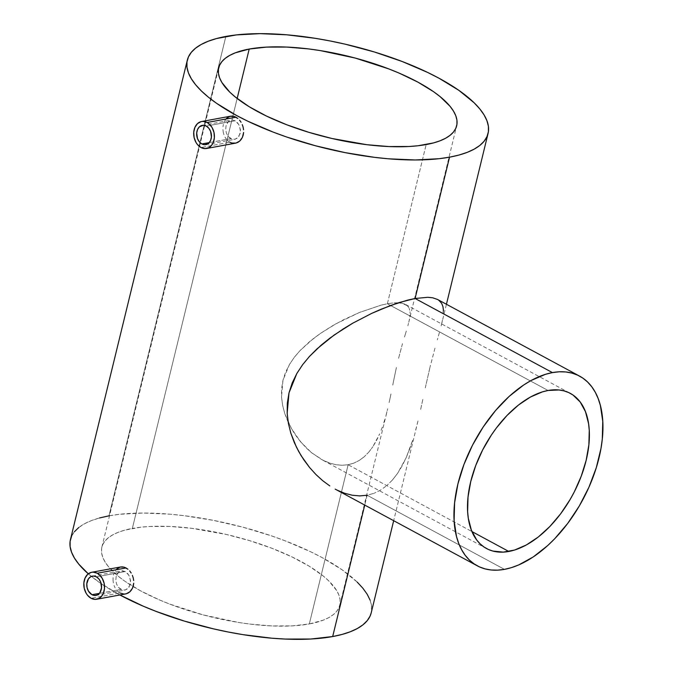 <?xml version="1.0" encoding="UTF-8"?>
<svg xmlns="http://www.w3.org/2000/svg" width="673" height="673" viewBox="0 0 673 673"><rect width="100%" height="100%" fill="white"/><g stroke="black" fill="none" stroke-linecap="round" stroke-linejoin="round"><path stroke-width="0.5" stroke-dasharray="3.37 2.52" d="M230.73 138.655L209.269 142.592L230.73 138.655L235.096 139.261L237.72 137.83L240.185 133.49L240.454 129.788L238.713 124.387L235.087 120.77L232.235 119.979L228.366 121.544L226.027 125.859L225.707 129.586L226.465 133.321L228.214 136.51L232.16 139.227L235.096 139.261L238.789 136.627L240.471 131.681L239.554 126.07L237.662 122.907L235.087 120.77L206.232 126.061L235.087 120.77L232.235 119.979L229.543 120.669L227.373 122.73L226.027 125.859L225.707 129.586L226.465 133.321L228.214 136.51L230.73 138.655M202.287 125.371L230.839 120.147M229.855 142.23L227.996 140.951L229.855 142.23L201 147.53L229.855 142.23L231.865 143.038L236.004 143.071M120.846 589.422L99.385 593.359L120.846 589.422L125.212 590.019L127.836 588.597L130.31 584.257L130.57 580.547L128.829 575.146L125.203 571.528L120.955 570.906L118.482 572.311L116.143 576.626L115.823 580.345L116.58 584.088L118.33 587.268L122.276 589.994L125.212 590.019L128.905 587.394L130.587 582.439L129.67 576.837L127.777 573.674L125.203 571.528L96.348 576.828L125.203 571.528L122.351 570.746L119.659 571.436L117.489 573.497L116.143 576.626L115.823 580.345L116.58 584.088L118.33 587.268L120.846 589.422M92.403 576.138L120.955 570.906M119.971 592.997L118.112 591.71L119.971 592.997L91.116 598.289L119.971 592.997L124.051 594.082L126.12 593.83M387.37 303.759L548.066 390.483L387.37 303.759L392.931 302.968L387.37 303.759L426.177 144.56L387.37 303.759L381.162 305.13L387.37 303.759M397.743 302.774L392.931 302.968L401.714 303.17L397.743 302.774M404.894 304.146L401.714 303.17L407.266 305.668L405.55 304.465L570.317 393.385M408.881 307.712L407.266 305.668L408.881 307.712L409.798 310.261L408.881 307.712M410.025 311.742L410.101 313.357L410.025 311.742M410.025 315.09L409.823 316.949L410.025 315.09M409.495 318.935L409.058 321.055L409.495 318.935M408.511 323.318L407.863 325.732L408.511 323.318M406.307 331.066L404.49 337.013L406.307 331.066M402.496 343.659L398.382 358.995L402.496 343.659M396.414 367.492L394.546 376.257L396.414 367.492M392.763 385.107L394.546 376.257L392.763 385.107M389.137 402.547L390.971 393.949L389.137 402.547M386.1 414.938L387.16 410.875L386.1 414.938M383.761 422.854L384.964 418.943L383.761 422.854M381.128 430.316L382.483 426.648L381.128 430.316M376.485 440.588L379.681 433.866L372.859 446.721L376.485 440.588M368.804 452.113L372.859 446.721L368.804 452.113L364.27 456.723L368.804 452.113M359.273 460.425L364.27 456.723L359.273 460.425L353.897 463.108L359.273 460.425M348.126 464.749L353.897 463.108L348.126 464.749L309.319 623.947A122.452 41.886 13.7 0 0 339.806 605.195A122.452 41.886 13.7 0 0 268.367 546.947A122.452 41.886 13.7 0 0 132.345 528.44L237.157 98.485L132.345 528.44A122.452 41.886 13.7 0 0 101.859 547.191A122.452 41.886 13.7 0 0 133.103 586.57A122.452 41.886 13.7 0 0 309.319 623.947L348.126 464.749L342.077 465.279L335.92 464.715L329.644 463.091L323.377 460.467L311.464 452.651L300.579 441.808L291.459 428.625L284.772 413.55L282.652 405.491L281.541 397.12L282.946 380.321L289.424 364.53L294.311 357.304L299.998 350.641L313.256 338.687L320.508 333.379L335.852 323.864L359.449 312.465L381.162 305.13L359.449 312.465L343.726 319.675L331.924 326.111L320.508 333.379L309.757 341.505L299.998 350.641L294.311 357.304L289.424 364.53L285.588 372.219L282.946 380.321L281.6 388.708L281.541 397.12L282.652 405.491L284.772 413.55L287.741 421.264L293.546 432.125L298.114 438.72L305.853 447.57L311.464 452.651L321.803 459.642L329.644 463.091L335.92 464.715L342.077 465.279L348.126 464.749L471.933 531.561L348.126 464.749M367.13 495.244L504.456 569.358L367.13 495.244L364.732 505.078L367.13 495.244L374.163 493.259L367.13 495.244L359.769 495.9L352.282 495.235L344.685 493.284L335.188 489.128M335.129 489.103L337.106 490.129M371.21 612.851A154.782 52.94 13.7 0 0 280.919 539.224A154.782 52.94 13.7 0 0 108.984 515.829L225.842 36.451L108.984 515.829A154.782 52.94 13.7 0 0 70.455 539.536M88.289 573.808A154.782 52.94 13.7 0 0 119.912 594.991L99.663 582.65L88.289 573.808M225.253 119.92L226.633 118.263L224.159 121.964L225.253 119.92M223.394 124.303L222.973 126.844L223.394 124.303M222.923 129.51L223.243 132.177L222.923 129.51M223.941 134.76L223.243 132.177L223.941 134.76M226.355 139.227L224.984 137.132L227.996 140.951L226.355 139.227M120.164 567.07L118.364 567.802L115.369 570.687L116.749 569.03M114.275 572.723L113.51 575.062L114.275 572.723M113.089 577.611L113.039 580.277L113.089 577.611M113.358 582.936L113.039 580.277L113.358 582.936M115.1 587.891L114.057 585.518L115.1 587.891M118.112 591.71L116.471 589.985L118.112 591.71M380.733 490.011L374.163 493.259L380.733 490.011L386.874 485.536L380.733 490.011M392.477 479.967L386.874 485.536L392.477 479.967L397.524 473.439L392.477 479.967M402.059 466.019L397.524 473.439L406.097 457.867L402.059 466.019M409.655 449.101L406.097 457.867L412.843 439.747L409.655 449.101M415.695 429.929L418.269 419.809L415.695 429.929M420.667 409.369L422.997 398.635L420.667 409.369M425.294 387.884L430.072 366.911L425.294 387.884M434.977 348.168L430.072 366.911L434.977 348.168M439.393 332.546L437.299 339.932L439.393 332.546M442.464 320.104L441.151 325.925L442.464 320.104M443.448 310.489L443.255 314.981L442.952 306.644L441.698 303.456L437.484 299.435L439.612 300.915M108.984 515.829L119.449 514.298L143.206 513.028L169.941 514.189L184.108 515.669L213.375 520.364L242.919 527.195L271.614 535.91L285.302 540.873L310.674 551.767L322.131 557.597L342.002 569.728L357.22 582.111M370.091 600.114L371.546 605.725L371.227 612.792M71.557 536.331L74.442 531.72M78.733 527.539L84.394 523.83L91.368 520.616L99.596 517.941M309.319 623.947L323.25 620.161L328.769 617.621L333.253 614.685L336.651 611.37L338.931 607.727L340.075 603.774L340.067 599.559L338.914 595.117L336.626 590.49L328.735 580.875L323.208 575.979L309.26 566.229L291.914 556.874L271.833 548.251L249.792 540.705L226.641 534.522L191.78 528.313L169.747 526.446L149.675 526.488L140.623 527.228L124.917 530.105L118.406 532.225L112.887 534.766L108.412 537.702L105.013 541.008L102.733 544.659L101.589 548.604L101.598 552.827L102.75 557.269L105.038 561.888L108.446 566.649L118.456 576.408L124.968 581.304L140.691 590.902L159.493 599.937L169.832 604.127L203.355 614.954L238.393 622.441L249.885 624.073L271.917 625.94L291.981 625.898L309.319 623.947M95.945 595.403L125.212 590.019M230.048 116.311L226.633 118.263M205.829 144.645L235.096 139.261M339.806 605.195L387.698 408.73M408.772 322.274L456.664 125.809M417.916 421.248L393.671 520.7M441.362 325.076L446.435 304.263M101.859 547.191L218.725 67.805M486.571 548.562L321.803 459.642"/><path stroke-width="1.01" d="M201.875 143.955A9.801 7.31 79.6 0 1 196.651 133.708A9.801 7.31 79.6 0 1 202.287 125.371A9.801 7.31 79.6 0 1 206.232 126.061A9.801 7.31 79.6 0 1 211.457 136.308A9.801 7.31 79.6 0 1 205.829 144.645A9.801 7.31 79.6 0 1 201.875 143.955L209.269 142.592L201.875 143.955L199.334 141.81L197.509 138.63L196.684 133.01L197.542 129.519L199.385 126.861L203.364 125.287L206.232 126.061L208.781 128.207L210.607 131.386L211.423 137.014L210.573 140.497L208.731 143.156L204.752 144.737L201.875 143.955M235.962 117.195L207.107 122.486A13.712 10.238 79.6 0 1 214.418 136.821A13.712 10.238 79.6 0 1 206.535 148.497A13.712 10.238 79.6 0 1 201 147.53A13.712 10.238 79.6 0 1 193.689 133.195A13.712 10.238 79.6 0 1 201.58 121.519A13.712 10.238 79.6 0 1 207.107 122.486L235.962 117.195L237.847 118.473L233.968 116.387L235.962 117.195M239.58 120.181L241.069 122.25L239.58 120.181M242.272 124.606L243.113 127.147L242.272 124.606M243.567 129.796L243.113 127.147L243.567 129.796M243.214 134.987L243.609 132.446L242.415 137.334L243.214 134.987M241.237 139.378L242.415 137.334L239.723 141.069L241.237 139.378M237.956 142.314L239.723 141.069L236.004 143.071L237.956 142.314M206.535 148.497L236.004 143.071L231.865 143.038L229.855 142.23M91.991 594.713A9.801 7.31 79.6 0 1 86.767 584.475A9.801 7.31 79.6 0 1 92.403 576.138A9.801 7.31 79.6 0 1 96.348 576.828A9.801 7.31 79.6 0 1 101.573 587.066A9.801 7.31 79.6 0 1 95.945 595.403A9.801 7.31 79.6 0 1 91.991 594.713L99.385 593.359L91.991 594.713L94.868 595.496L97.635 594.797L99.882 592.72L101.539 587.773L100.723 582.145L98.897 578.965L96.348 576.828L93.48 576.046L90.712 576.744L88.466 578.814L86.8 583.769L87.078 587.563L88.424 591.087L91.991 594.713M126.078 567.953L97.223 573.245A13.712 10.238 79.6 0 1 104.542 587.588A13.712 10.238 79.6 0 1 96.651 599.256A13.712 10.238 79.6 0 1 91.116 598.289A13.712 10.238 79.6 0 1 83.805 583.954A13.712 10.238 79.6 0 1 91.696 572.277A13.712 10.238 79.6 0 1 97.223 573.245L126.078 567.953L127.963 569.232L124.084 567.146L126.078 567.953M129.696 570.948L131.185 573.009L129.696 570.948M132.388 575.365L133.229 577.914L132.388 575.365M133.683 580.555L133.229 577.914L133.683 580.555M133.33 585.746L133.725 583.205L132.531 588.093L133.33 585.746M131.353 590.145L132.531 588.093L129.839 591.828L131.353 590.145M128.072 593.073L129.839 591.828L126.12 593.83L128.072 593.073M96.651 599.256L126.12 593.83L124.051 594.082L119.971 592.997M548.066 390.483A88.171 50.324 -61.6 0 1 570.317 393.385A88.171 50.324 -61.6 0 1 580.631 477.788A88.171 50.324 -61.6 0 1 508.822 551.465L471.933 531.561L508.822 551.465A88.171 50.324 -61.6 0 1 486.571 548.562A88.171 50.324 -61.6 0 1 476.248 464.168A88.171 50.324 -61.6 0 1 548.066 390.483L558.943 389.961L563.966 390.87L568.651 392.552L572.95 394.992L580.219 402.033L585.493 411.725L588.581 423.687L589.262 430.384L588.867 444.887L586.141 460.382L581.203 476.291L574.246 491.997L570.081 499.576L560.601 513.852L549.883 526.479L538.341 536.97L526.412 544.928L514.567 550.043L503.261 552.121L492.914 551.078L488.236 549.395L483.937 546.956L480.068 543.784L476.669 539.914L471.394 530.223L468.307 518.26L467.626 511.564L468.021 497.069L470.738 481.565L475.676 465.657L482.642 449.959L491.366 435.061L496.287 428.095L507.005 415.468L518.547 404.978L530.467 397.02L542.312 391.905L548.066 390.483M335.188 489.128L477.266 565.808A107.764 61.504 -61.6 0 1 464.656 462.654A107.764 61.504 -61.6 0 1 552.424 372.598L415.09 298.484L399.224 302.53L381.212 309.168L371.723 313.366L352.66 323.242L343.247 328.92L329.72 338.267L321.172 345.14L309.454 356.446L302.64 364.682L296.785 373.582L292.191 382.987L289.003 392.872L287.329 403.068L287.169 413.281L288.406 423.443L290.854 433.244L296.423 447.141L301.218 455.806L309.63 467.558L315.957 474.541L322.72 480.699L329.778 485.906L322.72 480.699L315.957 474.541L309.63 467.558L303.868 459.895L298.728 451.558L294.337 442.615L290.854 433.244L288.406 423.443L287.169 413.281L289.003 392.872L296.785 373.582L302.64 364.682L309.454 356.446L317.084 348.791L334.144 335.028L352.66 323.242L371.723 313.366L390.416 305.542L407.535 300.15L415.09 298.484L449.539 157.171A154.782 52.94 -166.3 0 1 277.604 133.776A154.782 52.94 -166.3 0 1 187.313 60.149A154.782 52.94 -166.3 0 1 225.842 36.451A154.782 52.94 -166.3 0 1 397.785 59.847A154.782 52.94 -166.3 0 1 488.068 133.464A154.782 52.94 -166.3 0 1 449.539 157.171L415.09 298.484L427.767 297.298L432.663 297.794L437.509 299.451L432.663 297.794L427.767 297.298L415.09 298.484L552.424 372.598A107.764 61.504 -61.6 0 1 579.621 376.14A107.764 61.504 -61.6 0 1 592.232 479.302A107.764 61.504 -61.6 0 1 504.456 569.358A107.764 61.504 -61.6 0 1 477.266 565.808M249.203 49.053A122.452 41.886 -166.3 0 1 385.234 67.569A122.452 41.886 -166.3 0 1 456.664 125.809A122.452 41.886 -166.3 0 1 426.177 144.56A122.452 41.886 -166.3 0 1 290.156 126.053A122.452 41.886 -166.3 0 1 218.725 67.805A122.452 41.886 -166.3 0 1 249.203 49.053L237.157 98.485L249.203 49.053L235.272 52.839L229.754 55.379L225.27 58.315L221.871 61.63L219.591 65.273L218.447 69.226L218.456 73.441L219.608 77.883L221.897 82.51L229.787 92.125L235.314 97.021L249.262 106.771L266.609 116.126L286.69 124.749L308.73 132.295L331.882 138.478L366.743 144.687L388.775 146.554L408.848 146.512L417.899 145.772L433.605 142.895L440.117 140.775L445.635 138.234L450.111 135.298L453.509 131.992L455.789 128.341L456.933 124.396L456.933 120.173L455.781 115.731L453.484 111.112L450.086 106.351L440.066 96.592L433.555 91.696L417.832 82.098L399.03 73.063L388.691 68.873L355.167 58.046L320.129 50.559L308.638 48.927L286.605 47.06L266.542 47.102L249.203 49.053M119.912 594.991A154.782 52.94 13.7 0 0 332.681 636.549L364.732 505.078L332.681 636.549A154.782 52.94 13.7 0 0 371.21 612.851L393.671 520.7M187.313 60.149L70.455 539.536A154.782 52.94 13.7 0 0 88.289 573.808L78.775 564.134L74.467 558.119L71.574 552.272L70.118 546.653L70.11 541.328L71.557 536.331M367.13 495.244L359.769 495.9L352.282 495.235L344.685 493.284L337.106 490.129M231.983 116.084L233.968 116.387L230.048 116.311L231.983 116.084M226.633 118.263L230.048 116.311M122.099 566.851L124.084 567.146L120.164 567.07L122.099 566.851M116.749 569.03L120.164 567.07M439.612 300.915L441.698 303.456L442.952 306.644L443.448 310.489M357.22 582.111L362.89 588.244L367.197 594.267L370.091 600.114M371.227 612.792L370.108 616.047L367.222 620.657L362.932 624.838L357.27 628.557L350.296 631.762L342.069 634.437L332.681 636.549L310.766 639.022L285.402 639.072L271.724 638.189L243.029 634.647L228.29 632.023L213.484 628.86L184.217 621.044L156.363 611.505L143.299 606.205L119.533 594.781M74.442 531.72L78.733 527.539M99.596 517.941L108.984 515.829M449.539 157.171L439.074 158.702L415.317 159.972L388.582 158.811L374.415 157.331L345.156 152.636L315.603 145.805L286.908 137.09L273.221 132.127L247.849 121.233L236.391 115.403L216.521 103.272L208.285 97.08L201.303 90.889L195.633 84.756L191.325 78.733L188.432 72.886L186.976 67.275L186.968 61.941L188.415 56.953L191.3 52.343L195.591 48.162L201.252 44.443L208.235 41.238L216.454 38.563L236.307 34.92L260.064 33.65L286.799 34.811L315.494 38.353L330.233 40.977L345.039 44.14L374.306 51.956L402.16 61.495L427.54 72.39L438.989 78.219L458.86 90.35L474.078 102.733L479.756 108.866L484.055 114.881L486.949 120.728L488.405 126.347L488.413 131.672L486.966 136.669L484.08 141.28L479.79 145.461L474.129 149.17L467.155 152.384L458.927 155.059L449.539 157.171M504.456 569.358L511.488 567.617L518.681 564.941L533.277 556.916L547.679 545.584L554.645 538.812L567.743 523.384L579.335 505.936L588.968 487.143L596.278 467.735L600.981 448.454L602.293 439.082L602.772 421.365L600.4 405.558L598.171 398.559L595.269 392.258L591.718 386.714L587.563 381.986L582.835 378.108L577.585 375.13L571.865 373.069L565.724 371.959L559.221 371.799L552.424 372.598L545.399 374.339L530.921 380.59L523.611 385.04L509.2 396.363L495.53 410.564L483.13 427.077L472.463 445.282L463.949 464.479L457.918 483.921L454.595 502.866L454.107 520.582L456.479 536.398L458.717 543.397L461.619 549.698L465.161 555.233L469.325 559.97L474.044 563.839L479.294 566.817L485.023 568.878L491.164 569.989L497.667 570.149L504.456 569.358M91.116 598.289L87.557 595.294L86.127 593.207L84.234 588.278L83.856 582.969L85.05 578.082L87.625 574.363L91.208 572.387L93.202 572.151L97.223 573.245L99.099 574.532L102.22 578.334L104.105 583.264L104.492 588.572L103.297 593.46L102.161 595.504L99.024 598.406L95.145 599.382L91.116 598.289M201 147.53L205.029 148.624L208.908 147.648L212.045 144.737L213.181 142.693L214.376 137.814L213.989 132.497L212.096 127.567L208.983 123.773L207.107 122.486L203.086 121.392L201.084 121.628L197.509 123.605L194.934 127.323L193.74 132.202L194.118 137.519L196.011 142.449L197.441 144.527L201 147.53M446.435 304.263L488.068 133.464M437.484 299.435L579.621 376.14M120.652 566.969L91.696 572.277M230.536 116.202L201.58 121.519"/></g></svg>
